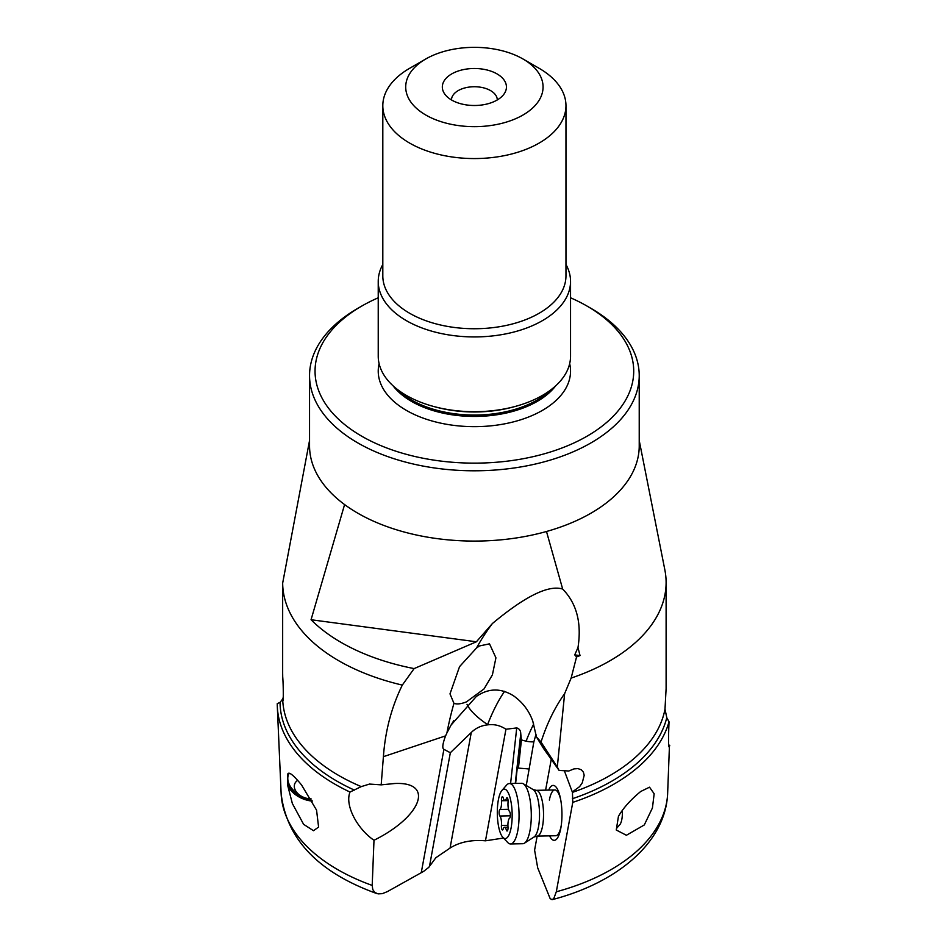 <?xml version="1.0" encoding="UTF-8"?>
<svg xmlns="http://www.w3.org/2000/svg" width="947" height="947" viewBox="0 0 947 947"><rect width="100%" height="100%" fill="white"/><g stroke="black" fill="none" stroke-linecap="round" stroke-linejoin="round"><path stroke-width="1.42" d="M503.496 838.036L485.468 840.818C471.417 839.61 459.615 842.025 450.062 848.062L435.88 857.71L428.754 867.369L423.629 871.37L387.359 891.624L382.316 893.66L378.054 893.873L374.799 892.453L372.775 889.541L372.195 885.421L373.994 840.261C421.912 816.503 434.685 781.595 394.769 783.5L381.179 784.862L383.405 756.677C385.228 730.977 391.525 707.113 402.309 685.095L414.123 668.594L476.388 641.782L492.416 623.517A366.311 221.61 -108.5 0 0 476.519 647.997L459.544 666.652L449.991 693.891L453.956 703.349A366.311 221.61 -108.5 0 0 446.937 732.883L445.575 735.878L383.405 756.677M537.162 836.106L534.593 850.122L537.695 867.843L550.148 898.585L551.994 899.65L553.77 898.62L556.303 891.778A193.318 111.616 0 0 0 667.599 794.403L667.564 794.829M445.575 735.878C442.58 743.892 442.024 748.379 443.906 749.337L450.334 752.735L471.275 732.493C475.643 728.16 481.04 725.627 487.456 724.881L488.072 724.798C494.452 724.053 500.407 725.544 505.947 729.249L485.468 840.818M450.334 752.735L429.441 866.576M373.994 840.261C357.67 829.17 344.53 805.708 349.999 792.047A197.13 113.818 180 0 1 334.989 784.223A197.13 113.818 180 0 1 277.317 706.628A197.13 113.818 180 0 1 277.246 703.621L280.052 702.366L283.283 698.294M572.769 802.369L572.45 792.367A191.72 110.692 0 0 0 664.995 709.125L666.783 717.66L669.02 721.792A197.13 113.818 180 0 1 572.769 802.369L556.303 891.778M572.45 792.367L564.365 770.787M551.249 759.352L545.602 790.141M549.603 835.87A27.475 8.239 -91.1 0 0 560.813 828.211A27.475 8.239 -91.1 0 0 561.086 826.613A27.475 8.239 -91.1 0 0 560.541 798.877A27.475 8.239 -91.1 0 0 548.704 790.082M526.26 785.525L533.848 741.844A25.794 21.39 -9.2 0 1 526.106 741.146A36.625 7.15 114.2 0 1 533.682 724.064M536.026 734.256L533.848 741.844M526.106 741.146L521.406 740.057L518.435 768.112L517.476 766.04L515.63 783.406M521.406 740.057L520.755 733.783L515.263 783.418M505.947 729.249L516.731 727.923C519.37 728.693 520.708 730.646 520.755 733.783M504.644 691.31A36.625 7.15 -65.8 0 0 487.622 724.597L488.072 724.798M536.44 736.884L541.021 742.069C546.975 723.508 554.847 707.373 564.625 693.666L557.31 767.011L559.085 770.42L543.542 748.461L536.44 736.884L532.794 721.212C529.124 710.818 522.697 702.343 513.523 695.808C500.833 687.889 488.415 688.114 476.294 696.495L451.103 725.023L453.743 720.703M446.937 732.883L451.103 725.023M287.841 773.888L287.616 785.122L292.351 803.506L303.596 824.316L313.516 830.72L318.594 827.051L316.558 810.135L301.572 784.992C293.582 775.25 289.013 771.545 287.841 773.888M349.999 792.047L361.257 786.614L369.531 784.069L381.179 784.862M309.551 440.485L282.668 583.115A191.72 110.692 0 0 0 338.813 660.793A191.72 110.692 0 0 0 402.309 685.095M282.668 583.115L282.656 674.371M282.668 673.719L282.715 676.809C283.603 687.522 283.354 707.965 282.68 698.247L282.94 700.472M414.123 668.594A188.382 108.763 180 0 1 341.18 642.457A188.382 108.763 180 0 1 311.054 619.74L476.388 641.782M570.544 297.784A159.345 92.001 180 0 1 587.057 306.082A159.345 92.001 180 0 1 587.057 306.094L590.94 308.331A164.837 95.174 0 0 1 639.225 375.628A164.837 95.174 0 0 1 537.47 463.545A164.837 95.174 0 0 1 357.824 442.924A164.837 95.174 180 0 1 309.551 375.628L309.551 445.907A164.837 95.174 180 0 0 344.59 504.573L311.054 619.74M497.282 99.956A22.894 13.222 0 0 0 490.57 90.604A22.894 13.222 0 0 0 465.628 87.74A22.894 13.222 0 0 0 451.494 99.956M451.719 100.086A32.056 18.502 0 0 0 503.638 94.558A32.056 18.502 0 0 0 497.045 73.913A32.056 18.502 0 0 0 456.205 71.759A32.056 18.502 0 0 0 445.126 94.558A32.056 18.502 0 0 0 451.719 100.086M539.139 68.314L522.945 58.963A68.681 39.656 180 0 1 522.945 115.049A68.681 39.656 180 0 1 425.819 115.037A68.681 39.656 180 0 1 425.819 58.963A68.681 39.656 180 0 1 522.945 58.963L539.139 68.314A91.575 52.866 180 0 1 565.963 105.697A91.575 52.866 180 0 1 509.427 154.539A91.575 52.866 180 0 1 409.625 143.08A91.575 52.866 0 0 1 382.813 105.697L382.813 275.861A91.575 52.866 0 0 0 409.625 313.256A91.575 52.866 0 0 0 509.427 324.714A91.575 52.866 0 0 0 565.963 275.861L565.963 105.697M425.819 58.963L409.625 68.314A91.575 52.866 0 0 0 382.813 105.697M382.813 264.485A96.156 55.518 0 0 0 378.232 281.413A96.156 55.518 0 0 0 406.393 320.666A96.156 55.518 0 0 0 511.179 332.705A96.156 55.518 0 0 0 570.544 281.413A96.156 55.518 0 0 0 565.963 264.485M378.232 281.413L378.232 356.179A96.156 55.518 0 0 0 406.393 395.444A96.156 55.518 0 0 0 433.489 406.429A96.156 55.518 0 0 0 515.286 406.429A96.156 55.518 0 0 0 570.544 356.179L570.544 281.413M587.057 306.094A159.345 92.001 180 0 1 587.057 436.188A159.345 92.001 180 0 1 361.707 436.188A159.345 92.001 180 0 1 361.707 306.094A159.345 92.001 180 0 1 378.232 297.784M590.94 308.331L587.057 306.082M344.59 504.573A164.837 95.174 0 0 0 357.824 513.203A164.837 95.174 0 0 0 546.49 531.492L562.672 589.07C576.687 603.428 581.801 622.925 577.99 647.535L574.734 654.886L580.038 655.596A188.382 108.763 180 0 1 576.557 656.922L571.136 678.076A191.72 110.692 0 0 0 666.108 582.523A191.72 110.692 0 0 0 664.865 569.94L639.225 440.485M639.225 375.628L639.225 445.907A164.837 95.174 180 0 1 546.49 531.492M580.038 655.596L577.99 647.535M574.734 654.886L576.557 656.922M564.625 693.666L571.136 678.076M476.519 647.997L479.454 645.961L489.504 643.842L495.932 657.822L492.393 674.891L484.035 688.931L466.48 701.857C461.189 703.952 457.01 704.45 453.956 703.349M562.672 589.07C548.704 584.642 525.289 596.125 492.416 623.517M559.085 770.42L568.816 771L573.977 768.893L577.942 768.609L581.233 769.733L583.376 772.101L584.192 775.309L582.263 782.838L579.611 786.637L572.544 791.787M664.995 709.125L666.108 688.564L666.108 582.523M557.31 767.011L541.021 742.069M518.435 768.112L526.556 768.751A15.566 12.915 170.8 0 1 528.84 769.082M668.795 745.052L669.754 745.289C668.44 750.711 668.191 742.874 669.02 721.792M669.411 746.769L667.599 794.403M618.438 816.373L616.26 830.01L626.405 835.266L644.291 824.955L652.424 807.969L654.164 793.764L649.524 787.182L640.705 791.491C630.572 799.86 623.15 808.158 618.438 816.373M549.367 800.085A22.894 6.866 88.9 0 1 554.847 789.964A22.894 6.866 88.9 0 1 560.766 800.097M561.263 825.382A22.894 6.866 88.9 0 1 561.216 825.618A22.894 6.866 88.9 0 1 555.747 835.739L537.103 836.106L534.061 836.994L524.437 843.185A30.221 9.056 88.9 0 1 522.803 843.718L510.575 843.966A30.221 9.056 88.9 0 1 507.699 842.487L502.869 837.361A24.729 7.41 88.9 0 1 498.335 800.061A24.729 7.41 88.9 0 1 501.946 790.425A24.729 7.41 88.9 0 1 510.362 798.842A24.729 7.41 88.9 0 1 511.143 827.642A24.729 7.41 88.9 0 1 502.869 837.361M309.551 375.628A164.837 95.174 180 0 1 357.824 308.331L361.707 306.094M289.249 773.344A22.894 15.744 -159.4 0 0 288.006 775.711A22.894 15.744 -159.4 0 0 287.793 776.351M287.663 782.66A22.894 15.744 -159.4 0 0 311.942 800.428M312.321 801.115A23.805 16.371 20.6 0 1 287.616 785.122M616.509 828.447L619.847 824.624A13.732 4.119 -91.1 0 0 621.848 819.273A13.732 4.119 -91.1 0 0 622.368 810.289M501.946 790.425L506.574 785.122A30.221 9.056 88.9 0 1 509.391 783.536L521.619 783.287A30.221 9.056 88.9 0 1 523.265 783.761A30.221 9.056 88.9 0 1 530.036 830.353A30.221 9.056 88.9 0 1 524.437 843.185M509.391 783.536A30.221 9.056 88.9 0 1 517.713 799.457A30.221 9.056 88.9 0 1 517.808 830.602A30.221 9.056 88.9 0 1 510.575 843.966M509.616 811.686A7.398 2.214 88.9 0 1 508.054 802.239A3.386 1.018 -91.1 0 0 507.012 797.729A3.386 1.018 -91.1 0 0 506.361 798.581A7.398 2.214 88.9 0 1 504.94 800.428A7.398 2.214 88.9 0 1 503.2 797.859A3.386 1.018 -91.1 0 0 502.407 796.687A3.386 1.018 -91.1 0 0 501.484 800.748A7.398 2.214 88.9 0 1 501.259 806.335A7.398 2.214 88.9 0 1 499.886 809.484A3.386 1.018 -91.1 0 0 499.116 812.573A3.386 1.018 -91.1 0 0 499.862 816.018A7.398 2.214 88.9 0 1 501.425 825.464A3.386 1.018 -91.1 0 0 502.466 829.963A3.386 1.018 -91.1 0 0 503.117 829.122A7.398 2.214 88.9 0 1 504.538 827.276A7.398 2.214 88.9 0 1 506.278 829.832A3.386 1.018 -91.1 0 0 507.071 831.004A3.386 1.018 -91.1 0 0 507.888 829.513A3.386 1.018 -91.1 0 0 507.994 826.956A7.398 2.214 88.9 0 1 509.593 818.22A3.386 1.018 -91.1 0 0 510.22 816.788A3.386 1.018 -91.1 0 0 509.616 811.686M311.007 798.794A13.732 9.446 20.6 0 1 308.544 798.641A13.732 9.446 20.6 0 1 300.306 795.551A13.732 9.446 20.6 0 1 294.304 786.661A13.732 9.446 20.6 0 1 297.713 780.352M288.267 775.084A22.894 15.744 20.6 0 0 287.805 779.073A22.894 15.744 -159.4 0 0 297.808 793.882L300.306 795.551M471.275 732.493L450.062 848.062M516.731 727.923L510.587 783.512M521.371 739.737L522.803 740.388M467.037 704.319A36.625 11.648 30.8 0 0 487.622 724.597L487.456 724.881M443.906 749.337L421.273 872.613M376.752 893.542C318.346 872.483 286.479 839.137 281.129 793.515A193.318 111.616 0 0 0 337.688 869.606A193.318 111.616 0 0 0 372.195 885.421M354.438 790.118A194.336 112.196 180 0 1 336.966 781.168A194.336 112.196 180 0 1 336.777 781.062A194.336 112.196 180 0 1 280.052 702.366M282.68 698.732A191.72 110.692 0 0 0 338.624 775.415A191.72 110.692 0 0 0 338.813 775.522A191.72 110.692 0 0 0 361.257 786.614M433.489 406.429L435.407 406.95A91.646 52.914 0 0 0 513.369 406.95L515.286 406.429M397.776 389.738A88.829 51.28 0 0 0 411.578 400.036A88.829 51.28 0 0 0 550.988 389.738M393.1 385.843A88.829 51.28 0 0 0 411.578 401.421A88.829 51.28 0 0 0 555.664 385.843M379.108 363.66A96.156 55.518 0 0 0 406.393 410.394A96.156 55.518 0 0 0 517.098 420.882A96.156 55.518 0 0 0 569.668 363.66M666.783 717.66A194.336 112.196 180 0 1 572.355 798.735M534.061 836.994A24.125 7.233 88.9 0 0 538.523 826.755A24.125 7.233 88.9 0 0 533.125 789.561L536.203 790.331A22.894 6.866 88.9 0 1 542.513 802.393A22.894 6.866 88.9 0 1 542.584 825.985A22.894 6.866 88.9 0 1 537.103 836.106M506.361 798.581L507.699 798.558M507.829 829.809L506.278 829.832M507.923 825.334L501.425 825.464M510.338 815.805L499.862 816.018M508.551 809.306L499.886 809.484M508.077 800.617L501.484 800.748M281.129 793.515L277.317 706.628M667.588 794.58C664.912 842.984 616.876 882.817 552.421 899.591M536.203 790.331L554.847 789.964M533.125 789.561L523.265 783.761M508.006 827.205L504.538 827.276M508.054 800.369L504.94 800.428M308.544 798.641L311.125 798.984"/></g></svg>
